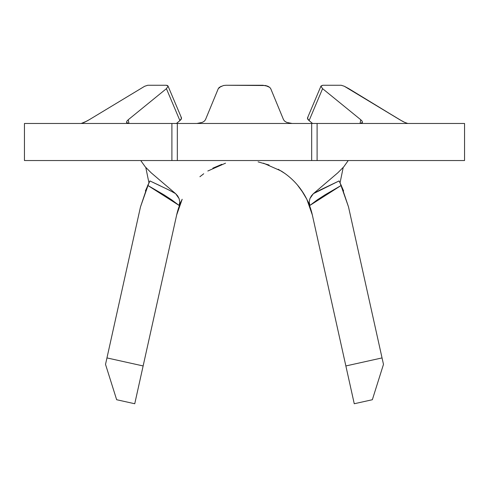 <?xml version="1.0" encoding="UTF-8"?>
<svg xmlns="http://www.w3.org/2000/svg" width="489" height="489" viewBox="0 0 489 489"><rect width="100%" height="100%" fill="white"/><g stroke="black" fill="none" stroke-linecap="round" stroke-linejoin="round"><path stroke-width="0.73" d="M175.832 160.533L24.45 160.533L24.45 123.472L24.45 160.533L171.896 160.533L171.896 123.472L24.45 123.472L311.67 123.472L177.33 123.472L177.33 160.533L177.33 123.472M223.491 85.52L226.101 85.251L223.497 85.514L219.286 87.366L223.491 85.52M204.335 121.168L205.441 119.756L218.271 88.668L219.28 87.372L218.271 88.668L205.441 119.756L218.271 88.668L205.441 119.756L204.341 121.162L202.342 122.366L196.963 123.472M284.58 121.095L286.664 122.366L292.074 123.472L286.664 122.366L284.665 121.168L283.559 119.756L284.659 121.162M269.714 87.366L270.729 88.668L269.72 87.372L267.893 86.266L265.509 85.52L269.714 87.366M407.765 123.472L404.672 122.366L407.765 123.472L404.672 122.366L399.819 119.756L348.822 88.668L344.329 86.266L341.206 85.251L344.329 86.26L402.361 121.211M320.943 86.26L322.587 88.668L320.943 86.26L322.801 85.251L341.206 85.251L322.801 85.251L321.004 85.985L307.502 117.941L307.929 117.494L307.434 118.234L307.838 119.334L309.085 120.624L312.581 123.472L309.085 120.624L322.587 88.668L360.766 119.756L362.117 121.162L362.508 122.366L361.842 123.179L360.191 123.472L362.496 122.427M265.509 85.52L226.101 85.251L262.899 85.251L267.929 86.278M283.559 119.756L270.729 88.668L283.559 119.756M176.419 123.472L179.915 120.624L176.419 123.472L179.915 120.624L166.413 88.668L128.234 119.756L166.413 88.668L168.057 86.266L167.544 85.52L166.199 85.251L147.794 85.251L144.671 86.26L89.181 119.756L84.334 122.366L81.235 123.472L86.724 121.162M126.504 122.427L128.809 123.472L127.158 123.185L126.492 122.366L126.883 121.168L128.234 119.756L128.962 123.472L128.234 119.756M168.057 86.266L166.413 88.668L179.915 120.624L181.162 119.334L181.498 117.941L167.996 85.985L166.199 85.251L147.794 85.251L144.671 86.266L89.175 119.762M181.566 118.234L181.071 117.494L181.566 118.234L179.915 120.624M86.639 121.211L89.181 119.756M464.336 123.472L313.168 123.472M175.832 123.472L171.896 123.472L171.896 160.533L311.67 160.533L311.67 123.472L311.67 160.533L177.33 160.533M145.38 190.93L149.927 180.942L148.949 182.868L145.801 167.495L148.949 182.868L140.484 206.926L147.739 185.404L149.927 180.942L169.432 190.252L175.612 193.662L179.084 198.595L179.781 201.859L179.139 205.447L182.183 199.267A69.487 69.487 0 0 0 176.663 214.958L182.183 199.267L176.663 214.958L134.744 403.749L116.651 399.727L105.52 364.378L106.957 357.917L143.136 365.949L106.957 357.917L140.484 206.926L147.739 185.404L163.87 194.775L171.682 199.854L179.139 205.447L182.183 199.267A69.487 69.487 0 0 1 182.189 199.267A69.487 69.487 0 0 0 176.663 214.958L143.136 365.949L106.957 357.917L140.484 206.926M301.389 190.123L306.817 199.267L309.861 205.447L309.219 201.859L309.916 198.595L313.388 193.662L319.561 190.258L339.073 180.942L341.261 185.404L348.516 206.926L382.043 357.917L345.864 365.949L382.043 357.917L383.48 364.378L372.349 399.727L354.256 403.749L312.337 214.958A69.487 69.487 0 0 0 306.817 199.267L309.861 205.447L317.312 199.854L325.13 194.775L341.261 185.404L348.516 206.926L340.051 182.862L343.199 167.482L340.051 182.868L339.659 182.091M306.817 199.267L312.337 214.958L306.817 199.267M263.473 163.173L281.187 171.009A69.487 69.487 0 0 1 312.337 214.958L354.256 403.749L372.349 399.727L383.48 364.378L382.043 357.917L345.864 365.949L382.043 357.917L348.516 206.926M207.813 171.009L225.527 163.173M221.896 164.31L212.831 168.167M203.717 173.76L199.922 176.718M284.794 173.412L278.229 169.267M269.066 165.019L258.106 161.877M303.467 193.259L297.453 185.025M311.67 123.472L317.104 123.472L317.104 160.533L464.55 160.533L464.55 123.472L317.104 123.472L317.104 160.533L313.168 160.533M464.336 160.533L311.67 160.533M151.229 172.849L175.612 193.662L151.223 172.849L145.282 166.883L151.229 172.849M337.771 172.849L313.388 193.662L337.771 172.849L343.718 166.883L348.241 160.533L343.718 166.883M140.832 160.661L145.282 166.883M339.073 180.942L341.261 185.404L309.861 205.447L309.219 201.859L309.916 198.595L311.371 195.857L313.388 193.662L339.073 180.942M343.614 190.924L340.051 182.868M179.781 201.859L179.139 205.447L147.739 185.404L149.927 180.942L160.239 185.783M166.761 188.919L174.249 192.843M175.612 193.662L177.641 195.869L179.084 198.595M106.957 357.917L143.136 365.949L134.744 403.749L116.651 399.727L105.52 364.378L106.957 357.917M352.208 160.533L348.241 160.533M140.759 160.533L136.792 160.533M307.434 118.234L309.085 120.624L312.581 123.472L309.085 120.624L322.587 88.668L360.766 119.756L360.038 123.472L360.766 119.756L362.117 121.162L362.508 122.366M348.822 88.668L399.819 119.756L344.329 86.266M205.441 119.756L204.341 121.162L202.342 122.366L196.926 123.472M404.672 122.366L402.282 121.168M218.271 88.668L221.114 86.26"/></g></svg>
